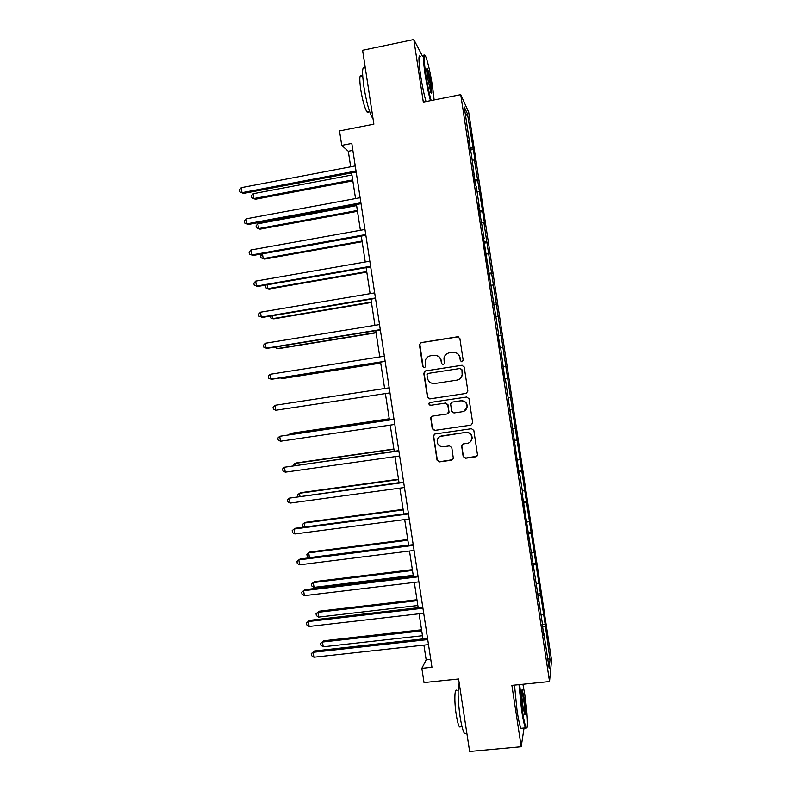 <?xml version="1.0" encoding="UTF-8"?>
<svg xmlns="http://www.w3.org/2000/svg" width="791" height="791" viewBox="0 0 791 791"><rect width="100%" height="100%" fill="white"/><g stroke="black" fill="none" stroke-linecap="round" stroke-linejoin="round"><path stroke-width="1.19" d="M461.974 361.863L463.18 360.212L459.878 338.499L457.534 336.778L421.168 342.592L419.467 344.945L422.76 366.51L424.381 367.706L425.538 366.658L425.291 360.577C426.122 357.928 427.891 356.326 430.591 355.772L433.616 355.297C437.581 355.07 440.063 356.909 441.062 360.795L441.487 363.593L443.118 364.799L444.305 363.672L443.969 357.947C444.72 355.119 446.529 353.409 449.377 352.816L452.412 352.331C456.417 352.114 458.909 353.953 459.907 357.848L460.332 360.656L461.974 361.863M463.17 456.506L465.513 458.256L475.767 456.822L477.507 455.003L473.849 430.452L471.505 428.712L435.099 433.972L433.409 435.564L437.037 460.164L439.361 461.904L451.651 460.194L453.362 458.493L451.799 447.637L449.476 445.887L443.375 446.757C439.134 446.668 437.077 444.502 437.196 440.251C437.789 437.838 439.292 436.395 441.714 435.91L465.681 432.459C469.745 432.479 471.841 434.516 471.98 438.57C471.505 441.22 469.963 442.812 467.343 443.356L463.328 443.919L461.608 445.659L463.17 456.506L465.731 458.068L476.973 456.199M422.542 56.309L413.812 39.55L362.604 50.288L373.876 124.157L339.527 130.93L341.742 145.386L351.807 143.428L431.965 667.258L421.85 668.336L424.025 682.564L458.572 678.975L469.636 751.45L521.2 746.714L524.057 728.007M413.812 39.55L423.314 102.098L460.748 94.643L549.537 681.535L511.886 685.372L521.2 746.714M466.146 393.443L467.867 391.09L464.208 367.004L461.865 365.274L425.489 370.91L423.788 373.253L427.437 397.181L429.75 398.911L466.542 393.335M469.033 398.743L472.682 422.809L470.961 425.143L434.556 430.423L432.242 428.692L430.7 417.717L432.38 416.135L447.093 413.97L448.804 411.636L447.765 404.834L445.432 403.103L430.126 405.387L428.524 403.637L429.691 402.55L466.69 397.013L469.033 398.743M460.748 94.643L468.707 112.233L551.564 660.267L549.537 681.535M542.023 624.702L545.167 624.356L483.904 222.607L484.547 223.507L474.452 160.089L475.154 161.404L473.354 149.45L467.471 113.924L464.238 106.894L469.547 142.004L468.776 140.501L471.416 154.383L475.569 185.361L476.291 186.557L479.277 206.342L478.575 205.284L484.141 238.457L483.469 237.626L498.686 334.633L498.122 334.464L499.991 346.863L500.545 346.942L504.866 379.067L505.38 378.929L504.856 379.008M545.167 624.356L550.012 659.714L549.152 668.257L543.921 633.71L543.674 635.598L542.072 621.499L522.436 495.245L522.841 494.316L519.875 474.699L519.45 475.5L505.38 378.929M541.084 614.933L543.13 614.251M537.692 596.068L540.263 595.247M539.116 601.971L538.572 601.911M536.407 584.005L538.463 583.372M533.005 565.12L535.586 564.359M534.311 570.192L533.777 570.153M531.72 553.057L533.796 552.464M528.319 534.143L530.909 533.431M529.505 538.394L528.961 538.374M527.033 522.08L529.11 521.526M523.632 503.125L526.233 502.483M524.69 506.566L524.156 506.566M522.347 491.073L524.433 490.568M518.936 472.089L521.546 471.495M519.875 474.699L519.331 474.719M517.65 460.036L519.746 459.571M514.239 441.022L516.859 440.488M515.05 442.812L514.516 442.841M512.954 428.959L515.05 428.554M509.533 409.926L512.163 409.451M510.215 410.885L509.691 410.944M508.247 397.863L510.353 397.507M504.826 378.8L507.466 378.385M503.017 366.826L505.657 366.421M500.644 347.575L502.76 347.289M503.521 366.629L502.997 366.717M498.3 335.651L500.95 335.315M495.927 316.4L498.053 316.163M498.686 334.633L498.162 334.741M493.584 304.456L496.244 304.179M491.211 285.195L493.347 284.997M493.841 302.607L493.317 302.735M488.858 273.231L491.527 273.014M486.485 253.97L488.63 253.822M488.986 270.552L488.472 270.69M484.132 241.977L486.811 241.819M481.759 222.706L483.904 222.607M484.141 238.457L483.617 238.625M479.395 210.693L482.095 210.594M477.022 191.412L479.188 191.363M479.277 206.342L478.763 206.52M474.659 179.379L477.369 179.339M472.286 160.098L474.452 160.089M474.412 174.188L473.908 174.386M469.923 148.046L472.632 148.046M465.592 115.862L467.471 113.924M469.547 142.004L469.043 142.222M423.917 645.12L426.171 659.892L421.85 668.336M341.742 145.386L348.307 151.269L350.68 166.782M351.619 172.913L355.545 198.541M356.454 204.523L360.399 230.28M361.289 236.094L365.254 261.989M366.124 267.645L370.099 293.659M370.949 299.166L374.944 325.309M375.765 330.658L379.789 356.919M380.58 362.11L384.624 388.51M385.395 393.562L389.429 419.912M390.23 425.113L394.234 451.285M395.055 456.634L399.03 482.629M399.87 488.126L403.825 513.942M404.695 519.578L408.621 545.236M409.501 551.011L413.406 576.491M414.316 582.413L418.182 607.715M419.111 613.786L422.958 638.91M547.669 658.508L550.012 659.714M542.369 626.996L544.93 626.116M543.921 633.71L543.377 633.631M352.865 150.379L348.307 151.269M430.759 659.397L426.171 659.892M470.22 150.043L473.354 149.45M474.926 181.109L478.051 180.526M479.613 212.136L482.747 211.573M484.31 243.134L487.434 242.59M488.986 274.111L492.121 273.577M493.673 305.059L496.797 304.545M498.35 335.967L501.484 335.473M503.017 366.856L506.151 366.371M504.816 378.731L507.951 378.256M509.483 409.58L512.617 409.115M514.14 440.399L517.274 439.954M518.797 471.189L521.931 470.754M523.454 501.949L526.588 501.534M528.101 532.679L531.236 532.284M532.748 563.38L535.883 563.004M537.386 594.061L540.53 593.695M461.895 361.873L460.56 360.656L460.135 357.848C459.373 354.497 457.297 352.638 453.905 352.272M434.931 355.218C438.402 355.505 440.538 357.364 441.329 360.785L441.754 363.583L443.089 364.799M458.345 336.818L421.465 342.622L419.833 344.065L423.056 366.49L424.391 367.706M462.191 365.254L425.776 370.89L424.085 373.223L427.723 397.112L430.037 398.832L466.364 393.374M461.707 369.684L460.065 368.477L428.129 373.411L426.962 374.479L427.387 377.989C428.376 381.875 430.848 383.704 434.813 383.506L456.644 380.174C459.66 379.532 461.489 377.702 462.152 374.677L461.934 369.664L460.283 368.468M456.882 380.135C459.887 379.492 461.717 377.663 462.369 374.647L462.152 372.65M461.934 369.664L462.379 372.62M470.961 425.143L434.556 430.423M432.094 416.204L430.966 418.35L432.519 428.554L434.832 430.284M447.686 413.782L449.041 412.21L448.013 404.745L445.689 403.015L430.126 405.387M429.651 402.55L428.811 403.548L430.403 405.299M462.428 411.706C464.999 411.172 466.542 409.609 467.046 407.019C466.977 402.886 464.881 400.819 460.767 400.81L452.304 402.075L450.603 403.746L451.631 411.221L453.965 412.961L462.428 411.706M463.971 411.241L467.263 406.92C467.194 402.807 465.108 400.74 460.995 400.73L460.767 400.81M452.086 402.125L460.995 400.73M462.547 444.206L461.835 446.075L463.397 456.318M469.953 442.228L472.178 438.422C472.049 434.368 469.953 432.331 465.899 432.321L465.681 432.459M440.023 436.454L465.899 432.321M434.605 434.101L433.676 436.138L437.304 459.976L439.628 461.717L452.729 459.68M351.936 174.999L253.179 193.706L253.921 198.531L255.355 199.233L352.835 180.872M255.355 199.233L251.726 197.75L253.921 198.531L352.687 179.903M251.726 197.75L251.429 195.822L253.179 193.706M356.019 171.004L241.997 192.668L241.225 187.665L355.248 165.912M356.187 172.042L243.529 193.419L239.742 191.867L239.436 189.87L241.225 187.665M243.529 193.419L239.742 191.867M434.14 99.943L432.618 87.05C430.452 73.405 428.228 63.409 425.944 57.071C423.61 52.532 423.561 58.336 425.795 74.483C427.417 84.884 429.206 93.565 431.164 100.536M430.472 100.675C428.504 93.546 426.705 84.795 425.093 74.443C423.027 59.849 422.859 53.452 424.599 55.251M430.966 84.004C432.084 92.013 432.064 94.91 430.897 92.705L427.555 77.726C426.547 70.646 426.468 67.522 427.308 68.362C428.465 70.844 429.681 76.065 430.966 84.004M430.976 92.903L430.294 83.975L426.745 69.005M373.026 118.561L372.363 117.8C369.268 112.371 366.451 102.069 363.909 86.901C361.833 71.497 362.238 65.248 365.135 68.174M368.547 111.491C368.23 112.777 367.677 112.886 366.895 111.828C364.621 107.892 362.565 100.487 360.736 89.61C359.252 78.536 359.569 74.038 361.695 76.124M426.023 101.555C424.016 94.436 422.206 85.705 420.594 75.363C418.419 59.819 418.399 53.61 420.515 56.725M519.677 684.571L522.258 710.12C523.771 719.79 525.095 725.614 526.252 727.591C528.348 731.062 527.419 711.574 524.799 694.765L522.92 684.245M526.588 727.898L525.471 727.878C524.314 725.337 523.029 719.503 521.605 710.377L518.985 684.65M524.186 698.473C525.718 710.16 525.886 715.469 524.68 714.421L522.92 706.155C521.487 695.437 521.249 689.97 522.189 689.732L524.186 698.473M524.621 714.263C525.016 711.781 524.66 706.6 523.563 698.72L521.674 690.434M466.324 733.484L464.544 733.653C462.972 731.181 461.469 725.426 460.036 716.399C457.791 699.61 457.514 688.536 459.215 683.167M460.807 726.83L459.492 726.949C458.335 725.169 457.238 721.026 456.209 714.54C454.093 701.241 454.588 686.934 456.911 690.701M522.189 728.185L520.992 728.303C519.806 725.762 518.5 719.939 517.077 710.822L514.506 685.105M356.622 205.591L257.826 223.784L258.568 228.609L259.982 229.172L357.492 211.316M259.982 229.172L256.373 227.778L258.568 228.609L357.374 210.485M256.373 227.778L256.076 225.85L257.826 223.784M361.299 236.153L262.474 253.832L263.215 258.647L264.609 259.092L362.149 241.73M262.474 253.832L260.714 255.849L261.01 257.767L263.215 258.647L362.051 241.047M360.884 202.793L246.822 223.843L246.05 218.84L360.113 197.701M361.022 203.673L248.334 224.456L244.557 222.983L244.251 220.996L246.05 218.84M248.334 224.456L244.557 222.983M365.749 234.541L251.637 254.979L250.866 249.996L364.967 229.459M365.857 235.283L253.13 255.453L249.373 254.079L249.066 252.082L250.866 249.996M267.259 284.809L267.862 288.666L269.227 288.982L366.806 272.114M266.073 285.017L265.351 285.818L265.647 287.736L267.862 288.666L366.717 271.57M272.055 315.807L272.5 318.664L273.844 318.832L371.454 302.469M270.038 316.143L270.275 317.675L272.5 318.664L371.394 302.073M276.84 346.774L277.127 348.623L278.462 348.673L376.091 332.803M274.823 347.101L277.127 348.623L376.051 332.536M370.603 266.27L256.462 286.095L255.691 281.112L369.822 261.188M370.692 266.854L257.925 286.431L254.178 285.136L253.871 283.148L255.691 281.112M375.448 297.97L261.267 317.181L260.496 312.208L374.677 292.888M375.517 298.395L262.721 317.379L258.983 316.173L258.677 314.185L260.496 312.208M380.303 329.629L266.073 348.238L265.311 343.264L379.522 324.557M380.342 329.906L267.506 348.287L263.789 347.17L263.482 345.183L265.311 343.264M385.138 361.26L270.878 379.275L270.107 374.301L384.367 356.197M385.158 361.388L272.282 379.176L268.584 378.147L268.278 376.16L270.107 374.301M389.973 392.87L275.683 410.272L274.912 405.308L389.202 387.808M275.683 410.272L273.37 409.095L273.063 407.108L274.912 405.308M394.007 419.24L279.707 436.276L394.037 419.378M280.469 441.24L278.165 440.014L277.849 438.026L279.707 436.276L280.469 441.24L394.808 424.441M398.812 450.633L284.493 467.224L398.862 450.929M285.264 472.178L282.941 470.892L282.634 468.915L284.493 467.224L285.264 472.178L399.633 455.982M403.618 482.006L289.279 498.142L403.687 482.451M290.05 503.096L287.716 501.751L287.41 499.774L289.279 498.142L290.05 503.096L404.458 487.503M408.413 513.339L295.359 528.259L294.064 529.031L408.502 513.942M294.825 533.974L292.492 532.58L292.186 530.613L294.064 529.031L294.825 533.974L409.273 518.985M413.199 544.653L300.115 558.98L298.84 559.89L413.317 545.394M299.601 564.833L297.258 563.39L296.961 561.412L298.84 559.89L299.601 564.833L414.089 550.437M417.994 575.927L304.861 589.671L303.615 590.719L418.123 576.827M304.377 595.663L302.024 594.16L301.717 592.192L303.615 590.719L304.377 595.663L418.894 581.86M301.717 592.192L304.861 589.671M422.77 607.181L309.607 620.342L308.381 621.518L422.928 608.23M309.143 626.452L306.789 624.9L306.483 622.932L308.381 621.518L309.143 626.452L423.699 613.252M306.483 622.932L309.607 620.342M281.626 377.702L281.764 378.563L283.069 378.474L380.738 363.099M280.4 377.9L281.764 378.563L380.718 362.98M389.261 418.775L291.533 433.241L290.267 433.567L290.416 434.546M389.281 418.914L290.267 433.567L289.002 434.753M393.888 449.001L296.131 462.972L294.885 463.427L295.191 465.405M393.928 449.278L294.885 463.427L293.164 465.691M398.506 479.198L300.718 492.674L299.492 493.268L299.957 496.224M398.575 479.613L299.492 493.268L297.673 494.85L297.93 496.511M403.123 509.374L305.306 522.357L304.1 523.069L304.713 527.024M403.212 509.928L304.1 523.069L302.281 524.601L302.577 526.509L303.685 527.162M407.741 539.511L309.894 552.009L308.708 552.85L309.449 557.625L408.591 545.058M407.849 540.204L308.708 552.85L306.878 554.333L307.175 556.241L309.449 557.625M412.358 569.629L314.472 581.632L313.315 582.601L314.047 587.367L413.218 575.304M412.477 570.459L313.315 582.601L311.466 584.035L314.472 581.632M314.047 587.367L311.763 585.933L311.466 584.035M416.956 599.716L319.05 611.225L317.903 612.333L318.644 617.089L417.846 605.52M417.104 600.685L317.903 612.333L316.054 613.707L319.05 611.225M318.644 617.089L316.351 615.606L316.054 613.707M421.563 629.774L323.628 640.799L322.501 642.035L323.232 646.791L422.473 635.717M421.732 630.882L322.501 642.035L320.642 643.36L323.628 640.799M323.232 646.791L320.938 645.258L320.642 643.36M427.545 638.406L314.353 650.973L313.147 652.298L427.733 639.593M313.908 657.222L311.545 655.62L311.239 653.653L313.147 652.298L313.908 657.222L428.504 644.616M311.239 653.653L314.353 650.973M369.516 111.304L366.895 111.828M372.363 117.8L372.897 117.701M426.804 69.094L427.308 68.362M520.992 728.303L525.471 727.878M462.033 726.711L459.492 726.949M464.544 733.653L466.888 733.435M521.674 690.385L522.189 689.732M526.252 727.591L525.708 728.284"/></g></svg>
